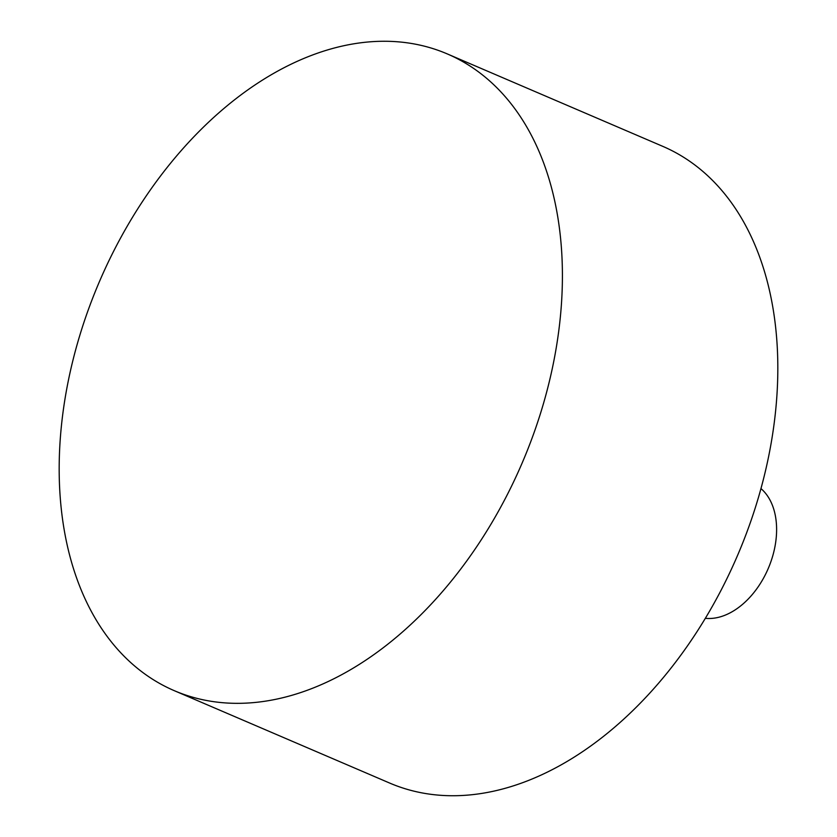 <?xml version="1.0" encoding="UTF-8"?>
<svg xmlns="http://www.w3.org/2000/svg" width="837" height="837" viewBox="0 0 837 837"><rect width="100%" height="100%" fill="white"/><g stroke="black" fill="none" stroke-linecap="round" stroke-linejoin="round"><path stroke-width="1.26" d="M543.506 403.424A346.403 229.987 113.2 0 1 174.253 690.661A346.403 229.987 113.2 0 1 78.082 341.182A346.403 229.987 113.2 0 1 447.345 53.945A346.403 229.987 113.2 0 1 543.506 403.424M447.345 53.945L662.747 146.339A346.403 229.987 113.2 0 1 758.918 495.818A346.403 229.987 113.2 0 1 389.655 783.055L174.253 690.661M760.959 488.588A72.055 47.835 113.2 0 1 772.677 556.124A72.055 47.835 113.2 0 1 705.319 618.313"/></g></svg>
